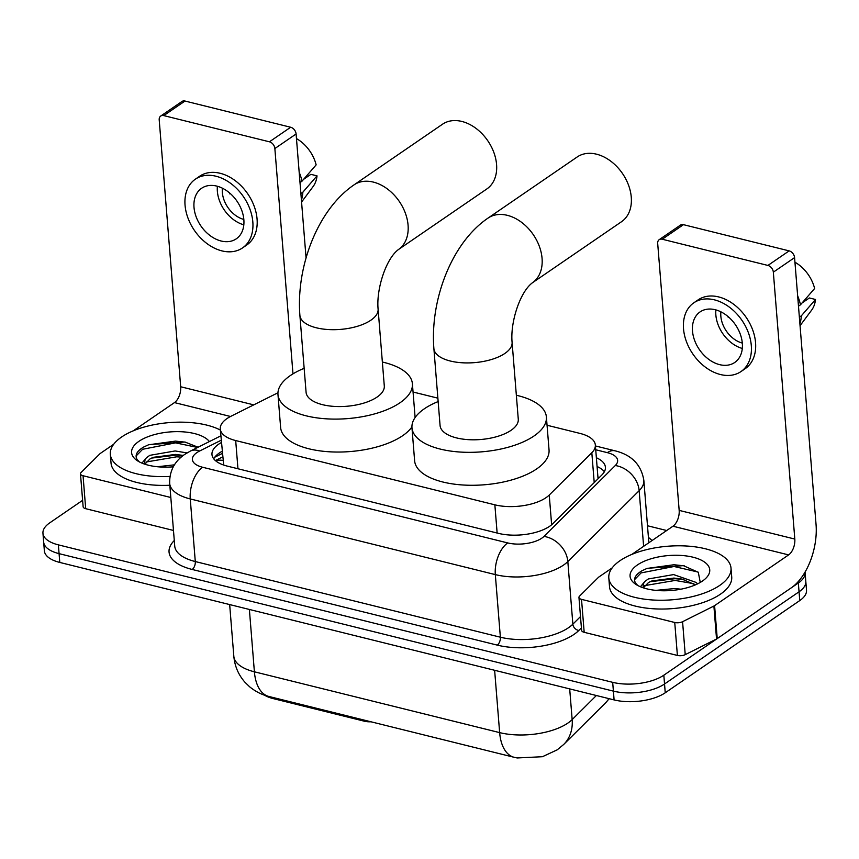 <?xml version="1.0" encoding="UTF-8"?>
<svg xmlns="http://www.w3.org/2000/svg" width="859" height="859" viewBox="0 0 859 859"><rect width="100%" height="100%" fill="white"/><g stroke="black" fill="none" stroke-linecap="round" stroke-linejoin="round"><path stroke-width="1.29" d="M277.951 392.767L231.157 416.153A36.776 16.128 -4.6 0 0 227.012 418.569A36.776 16.128 -4.6 0 0 220.269 428.942A36.776 16.128 -4.6 0 0 235.688 440.549L494.859 504.824A36.776 16.128 -4.6 0 0 549.245 495.042L591.819 452.736A36.776 16.128 -4.6 0 0 595.341 445.005A36.776 16.128 -4.6 0 0 579.922 433.398L547.054 425.248M223.974 465.148A36.776 16.128 175.4 0 1 223.63 464.494L220.269 428.942M364.356 720.143L364.441 721.227L273.151 698.582A33.104 14.506 175.4 0 1 264.572 695.199M364.441 721.227A12.262 5.379 -4.6 0 0 370.97 721.785M437.875 398.168L413.061 392.015M517.204 757.96L514.09 757.284A42.907 23.429 -76.1 0 0 514.562 757.391L517.204 757.96L542.426 756.715L557.212 749.843L563.729 744.442A42.907 34.242 -134.8 0 0 572.158 719.584L596.371 695.522M805.033 572.115A36.776 16.128 175.4 0 1 805.098 572.631A36.776 16.128 175.4 0 1 798.344 582.993L663.824 675.195L664.533 683.989A36.776 16.128 175.4 0 1 613.39 691.13L59.078 553.647A36.776 16.128 175.4 0 1 43.659 542.04A36.776 16.128 175.4 0 0 59.078 553.647L613.39 691.13A36.776 16.128 175.4 0 0 664.533 683.989L799.053 591.787L664.533 683.989L665.242 692.773A36.776 16.128 175.4 0 1 614.099 699.913L59.786 562.441A36.776 16.128 175.4 0 1 44.367 550.834L42.95 533.256A36.776 16.128 175.4 0 1 49.704 522.884L82.604 500.335M805.098 572.631L805.806 581.414A36.776 16.128 175.4 0 1 799.053 591.787A36.776 16.128 175.4 0 0 805.806 581.414L806.515 590.197A36.776 16.128 175.4 0 1 799.761 600.57L665.242 692.773M221.364 442.535A36.776 16.128 -4.6 0 0 218.723 444.157A36.776 16.128 -4.6 0 0 211.969 454.529A36.776 16.128 -4.6 0 0 227.388 466.136L498.553 533.385A36.776 16.128 -4.6 0 0 552.938 523.603L601.891 474.952A36.776 16.128 -4.6 0 0 605.412 467.221A36.776 16.128 -4.6 0 0 596.361 457.74M213.719 458.803A36.776 16.128 175.4 0 1 219.432 452.94A36.776 16.128 175.4 0 1 222.062 451.319M663.824 675.195A36.776 16.128 175.4 0 1 612.682 682.336L58.369 544.864A36.776 16.128 175.4 0 1 42.95 533.256M647.493 525.751L666.691 530.518M597.069 466.523A36.776 16.128 175.4 0 1 604.371 471.731M169.975 476.423A61.3 26.876 175.4 0 1 110.328 454.304A61.3 26.876 175.4 0 1 121.581 437.027A61.3 26.876 175.4 0 1 220.355 430.058M169.835 485.249A61.3 26.876 175.4 0 1 111.036 463.098L110.328 454.304M173.271 466.813A39.965 17.524 175.4 0 1 137.333 460.703A39.965 17.524 175.4 0 1 138.922 441.333A39.965 17.524 175.4 0 1 177.534 431.637A39.965 17.524 175.4 0 1 209.392 441.569M198.064 447.228L184.889 442.009L148.8 444.672L143.571 447.088C136.903 451.039 134.713 455.13 137 459.361L139.276 461.863M183.3 455.41L175.408 454.443L153.439 457.299L150.1 458.824L144.999 464M187.015 452.918L175.129 450.954L149.82 455.334L146.449 457.75A27.703 12.144 175.4 0 0 144.688 462.593A27.703 12.144 175.4 0 0 145.107 464.289M174.431 464.837L157.412 466.748M141.95 463.13L146.449 457.75M183.096 455.571L176.546 455.066L151.517 458.105M185.802 442.202L175.429 441.118L148.435 444.812M181.206 457.095L176.686 456.805L146.03 462.024M197.591 447.464L175.569 442.857L142.615 449.278L136.087 456.022M170.823 497.501L83.044 475.736L85.696 508.689A6.131 2.684 175.4 0 1 83.13 506.746L80.478 473.803A6.131 2.684 -4.6 0 0 83.044 475.736M173.475 530.454L85.696 508.689M160.73 116.04L181.968 101.48A6.131 4.381 55.6 0 1 184.996 101.04L163.747 115.6A6.131 4.381 -124.4 0 0 160.73 116.04A6.131 4.381 -124.4 0 0 159.205 119.852L180.68 386.754A12.262 6.689 -76.1 0 1 174.484 402.592L133.349 430.778M290.664 127.25A6.131 4.381 55.6 0 1 296.097 133.983L274.859 148.543A6.131 4.381 -124.4 0 0 269.425 141.81L290.664 127.25L184.996 101.04M306.062 257.904L296.097 133.983M269.425 141.81L163.747 115.6M274.859 148.543L292.983 373.858M113.71 444.243L100.46 453.327A6.131 2.684 -4.6 0 0 99.923 453.767L81.057 472.514A6.131 2.684 -4.6 0 0 80.478 473.803M216.726 186.092A30.645 21.883 -124.4 0 0 201.607 188.271A30.645 21.883 -124.4 0 0 196.153 216.833A30.645 21.883 -124.4 0 0 221.15 241.014A30.645 21.883 -124.4 0 0 236.268 238.834A30.645 21.883 -124.4 0 0 241.712 210.272A30.645 21.883 -124.4 0 0 216.726 186.092M217.402 186.274A30.645 21.883 -124.4 0 0 243.827 224.822M230.276 193.554L229.804 193.876A24.524 17.502 55.6 0 1 229.536 192.91M222.417 188.207A24.524 17.502 -124.4 0 0 243.838 219.442M242.506 247.929L246.748 245.019A41.683 29.764 -124.4 0 0 254.157 206.181A41.683 29.764 -124.4 0 0 220.183 173.293A41.683 29.764 -124.4 0 0 199.621 176.256L195.369 179.177A41.683 29.764 -124.4 0 0 187.96 218.014A41.683 29.764 -124.4 0 0 221.944 250.892A41.683 29.764 -124.4 0 0 242.506 247.929A41.683 29.764 -124.4 0 0 249.915 209.091A41.683 29.764 -124.4 0 0 215.931 176.213A41.683 29.764 -124.4 0 0 195.369 179.177M301.412 200.05A40.459 28.884 -124.4 0 0 302.873 192.169L317.025 175.859L310.894 174.334L303.592 179.338M300.886 193.533L302.873 192.169M296.462 138.589A31.88 22.764 -124.4 0 1 316.144 164.874L301.992 181.185L300.006 182.548M301.992 181.185A40.459 28.884 -124.4 0 0 299.179 172.24M301.573 202.058L313.116 186.532A31.88 22.764 -124.4 0 0 317.025 175.859M719.756 585.387A61.3 26.876 175.4 0 1 652.357 599.969A61.3 26.876 175.4 0 1 608.806 577.935A61.3 26.876 175.4 0 1 620.058 560.659A61.3 26.876 175.4 0 1 687.458 546.077A61.3 26.876 175.4 0 1 731.009 568.1A61.3 26.876 175.4 0 1 719.756 585.387M731.009 568.1L731.718 576.894A61.3 26.876 175.4 0 1 720.465 594.17A61.3 26.876 175.4 0 1 653.065 608.752A61.3 26.876 175.4 0 1 609.514 586.718L608.806 577.935M637.399 564.964A39.965 17.524 175.4 0 1 690.604 556.664A39.965 17.524 175.4 0 1 705.368 578.741A39.965 17.524 175.4 0 1 702.404 581.081A39.965 17.524 175.4 0 1 635.81 584.335A39.965 17.524 175.4 0 1 637.399 564.964M700.268 582.434L698.292 572.309L683.377 565.641L647.278 568.304L642.049 570.72C635.381 574.671 633.19 578.762 635.477 582.993L637.765 585.494M695.414 584.861L681.906 579.063L673.896 578.075L651.917 580.931L648.588 582.456L643.477 587.631M697.476 583.916L696.327 582.499L673.606 574.585L648.298 578.966L644.937 581.382A27.703 12.144 175.4 0 0 643.176 586.225A27.703 12.144 175.4 0 0 643.595 587.921M680.908 589.188L674.734 588.533L655.889 590.38M640.427 586.761L644.937 581.382M683.968 579.535L675.034 578.698L649.995 581.736M684.279 565.834L673.907 564.75L646.913 568.443M693.889 583.712L675.174 580.437L644.508 585.655M698.013 572.051L674.047 566.489L641.093 572.91L634.565 579.653M486.849 188.948A39.235 28.014 -124.4 0 0 493.828 152.387A39.235 28.014 -124.4 0 0 461.841 121.441A39.235 28.014 -124.4 0 0 442.492 124.233L353.994 184.889A39.235 28.014 55.6 0 1 373.354 182.097A39.235 28.014 55.6 0 1 405.33 213.053A39.235 28.014 55.6 0 1 398.361 249.604L486.849 188.948M378.1 309.122A39.235 17.201 -4.6 0 1 370.905 320.182A39.235 17.201 -4.6 0 1 316.348 327.794A39.235 17.201 -4.6 0 1 299.898 315.414L306.083 392.295A39.235 17.201 -4.6 0 0 333.958 406.393A39.235 17.201 -4.6 0 0 377.09 397.062A39.235 17.201 -4.6 0 0 384.295 386.002L378.1 309.122C376.188 289.429 385.798 258.999 398.361 249.604M382.362 362.036A67.431 29.56 175.4 0 1 412.395 383.737A67.431 29.56 175.4 0 1 400.015 402.753A67.431 29.56 175.4 0 1 325.883 418.795A67.431 29.56 175.4 0 1 277.972 394.56A67.431 29.56 175.4 0 1 290.353 375.555A67.431 29.56 175.4 0 1 304.15 368.328M411.923 426.923A67.431 29.56 175.4 0 1 402.667 435.696A67.431 29.56 175.4 0 1 328.535 451.737A67.431 29.56 175.4 0 1 280.625 427.503L277.972 394.56M412.395 383.737L415.047 416.69A67.431 29.56 175.4 0 1 415.09 417.56M621.551 221.697A39.235 28.014 -124.4 0 0 628.53 185.136A39.235 28.014 -124.4 0 0 596.543 154.19A39.235 28.014 -124.4 0 0 577.194 156.972L487.987 218.122A39.235 28.014 55.6 0 1 507.336 215.33A39.235 28.014 55.6 0 1 539.323 246.275A39.235 28.014 55.6 0 1 532.344 282.836L621.551 221.697M512.093 342.354A39.235 17.201 -4.6 0 1 504.899 353.414A39.235 17.201 -4.6 0 1 450.341 361.027A39.235 17.201 -4.6 0 1 433.892 348.647L440.076 425.527A39.235 17.201 -4.6 0 0 467.951 439.625A39.235 17.201 -4.6 0 0 511.084 430.295A39.235 17.201 -4.6 0 0 518.278 419.235L512.093 342.354C510.171 322.662 519.792 292.232 532.344 282.836M516.356 395.269A67.431 29.56 175.4 0 1 546.388 416.969A67.431 29.56 175.4 0 1 534.008 435.985A67.431 29.56 175.4 0 1 459.876 452.027A67.431 29.56 175.4 0 1 411.966 427.793A67.431 29.56 175.4 0 1 424.346 408.787A67.431 29.56 175.4 0 1 438.144 401.561M546.388 416.969L549.041 449.923A67.431 29.56 175.4 0 1 536.66 468.928A67.431 29.56 175.4 0 1 462.529 484.97A67.431 29.56 175.4 0 1 414.618 460.735L411.966 427.793M674.745 622.485A6.131 2.684 -4.6 0 0 682.572 621.701L713.893 606.046A6.131 2.684 -4.6 0 0 714.591 605.638L717.233 638.591A6.131 2.684 175.4 0 1 716.546 638.999L685.224 654.644A6.131 2.684 175.4 0 1 677.397 655.438L674.745 622.485L581.522 599.367L584.174 632.31A6.131 2.684 175.4 0 1 581.607 630.377L578.955 597.434A6.131 2.684 -4.6 0 0 581.522 599.367M677.397 655.438L584.174 632.31M717.233 638.591L791.268 587.846A49.038 26.769 103.9 0 0 816.05 524.505L794.575 257.614L773.336 272.163L794.811 539.065A12.262 6.689 -76.1 0 1 788.616 554.903L714.591 605.638M659.207 239.661L680.446 225.112A6.131 4.381 55.6 0 1 683.474 224.671L662.235 239.232A6.131 4.381 -124.4 0 0 659.207 239.661A6.131 4.381 -124.4 0 0 657.693 243.484L679.168 510.386A12.262 6.689 -76.1 0 1 672.962 526.213L631.837 554.409M773.336 272.163A6.131 4.381 -124.4 0 0 767.914 265.442L789.153 250.882L683.474 224.671M789.153 250.882A6.131 4.381 55.6 0 1 794.575 257.614M767.914 265.442L662.235 239.232M612.199 567.874L598.938 576.958A6.131 2.684 -4.6 0 0 598.401 577.398L579.546 596.146A6.131 2.684 -4.6 0 0 578.955 597.434M715.203 309.723A30.645 21.883 -124.4 0 0 700.085 311.903A30.645 21.883 -124.4 0 0 694.641 340.465A30.645 21.883 -124.4 0 0 719.627 364.646A30.645 21.883 -124.4 0 0 734.746 362.466A30.645 21.883 -124.4 0 0 740.19 333.904A30.645 21.883 -124.4 0 0 715.203 309.723M715.891 309.906A30.645 21.883 -124.4 0 0 742.305 348.453M728.754 317.186L728.282 317.508A24.524 17.502 55.6 0 1 728.013 316.541M720.905 311.838A24.524 17.502 -124.4 0 0 742.316 343.074M740.984 371.56L745.225 368.651A41.683 29.764 -124.4 0 0 752.645 329.813A41.683 29.764 -124.4 0 0 718.661 296.924A41.683 29.764 -124.4 0 0 698.099 299.888L693.847 302.798A41.683 29.764 -124.4 0 0 686.438 341.646A41.683 29.764 -124.4 0 0 720.422 374.524A41.683 29.764 -124.4 0 0 740.984 371.56A41.683 29.764 -124.4 0 0 748.393 332.723A41.683 29.764 -124.4 0 0 714.409 299.845A41.683 29.764 -124.4 0 0 693.847 302.798M799.89 323.682A40.459 28.884 -124.4 0 0 801.35 315.801L815.513 299.48L809.382 297.966L802.07 302.969M799.364 317.164L801.35 315.801M794.951 262.22A31.88 22.764 -124.4 0 1 814.622 288.506L800.47 304.816L798.483 306.18M800.47 304.816A40.459 28.884 -124.4 0 0 797.657 295.872M800.051 325.69L811.605 310.163A31.88 22.764 -124.4 0 0 815.513 299.48M273.151 698.582L273.065 697.508M222.803 460.435A36.776 22.377 -116.6 0 0 215.566 460.725M599.26 477.572A36.776 29.346 -134.8 0 0 597.918 477.035M237.954 468.756L235.688 440.549M594.224 482.575L591.819 452.736M551.639 524.785L549.245 495.042M497.136 533.031L494.859 504.824M268.846 696.456C262.006 694.856 255.574 691.613 249.561 686.738L244.955 682.25C238.437 674.852 234.732 666.208 233.831 656.319A49.038 21.496 -4.6 0 0 254.393 671.802A42.907 23.429 103.9 0 0 268.846 696.456L514.09 757.284A42.907 23.429 -76.1 0 1 499.648 732.62A49.038 21.496 -4.6 0 0 567.842 723.106A49.038 21.496 -4.6 0 0 572.158 719.584L569.689 688.897M609.203 698.7L605.241 703.188A42.907 34.242 -134.8 0 0 608.934 698.635M249.378 609.461L254.393 671.802L499.648 732.62L494.634 670.288M614.099 699.913L612.682 682.336M59.786 562.441L58.369 544.864M799.761 600.57L798.344 582.993M221.171 440.238L199.632 451.007A24.524 10.748 -4.6 0 0 196.872 452.618A24.524 10.748 -4.6 0 0 202.649 467.264L507.723 542.931A24.524 10.748 -4.6 0 0 541.814 538.163A24.524 10.748 -4.6 0 0 543.972 536.413L615.291 465.535A24.524 10.748 -4.6 0 0 607.345 452.65L595.716 449.762M648.856 542.748L643.842 480.385A49.038 21.496 175.4 0 1 639.15 490.693L567.831 561.561A49.038 21.496 175.4 0 1 563.525 565.082A49.038 21.496 175.4 0 1 495.321 574.607L190.258 498.939A49.038 21.496 175.4 0 1 169.695 483.467L174.731 546.066A49.038 21.496 -4.6 0 0 195.294 561.55L500.368 637.206A49.038 21.496 -4.6 0 0 568.561 627.682A49.038 21.496 -4.6 0 0 572.867 624.16L580.491 616.59M581.403 627.897L578.837 630.452A55.169 24.181 175.4 0 1 497.264 645.12L192.191 569.463A6.131 3.35 103.9 0 0 195.294 561.55L190.258 498.939A24.524 13.39 -76.1 0 1 202.649 467.264M578.837 630.452A6.131 4.896 45.2 0 1 572.867 624.16L567.831 561.561A24.524 19.564 -134.8 0 0 543.972 536.413M192.191 569.463A55.169 24.181 175.4 0 1 174.28 540.515M648.427 537.444A55.169 24.181 175.4 0 1 651.992 540.59M507.723 542.931A24.524 13.39 -76.1 0 0 495.321 574.607L500.368 637.206A6.131 3.35 103.9 0 1 497.264 645.12M615.291 465.535A24.524 19.564 -134.8 0 1 639.15 490.693L643.627 546.335M607.345 452.65A24.524 13.39 -76.1 0 1 615.023 450.814L595.416 445.95M199.632 451.007A24.524 14.914 -116.6 0 0 190.44 451.039L220.817 435.857M214.75 457.213L222.234 453.477M253.738 404.868L180.68 386.754M230.513 416.486L174.484 402.592M794.811 539.065L679.168 510.386M788.616 554.903L672.962 526.213M716.546 638.999L713.893 606.046M682.572 621.701L685.224 654.644M222.524 456.988L215.373 460.564M598.057 478.764L595.341 445.005M605.241 703.188L563.729 744.442M233.831 656.319L229.664 604.575M190.44 451.039L184.771 454.357C174.398 461.455 169.373 471.161 169.695 483.467M643.842 480.385C641.276 464.762 631.666 454.905 615.023 450.814M299.898 315.414C295.99 266.891 317.508 209.693 353.994 184.889M433.892 348.647C429.983 300.124 451.501 242.925 487.987 218.122"/></g></svg>
